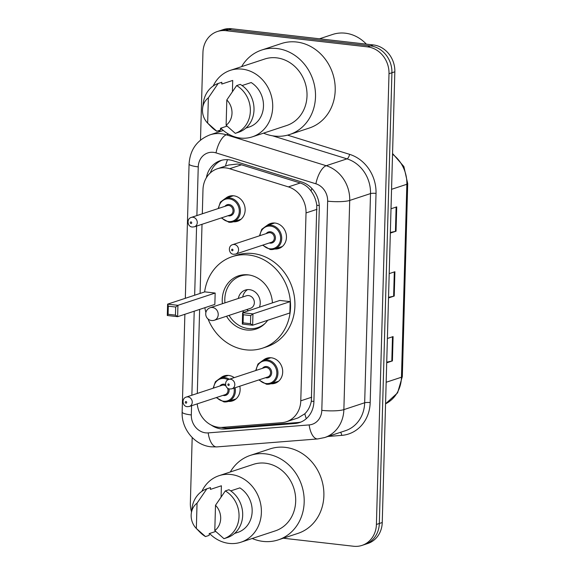 <?xml version="1.0" encoding="UTF-8"?>
<svg xmlns="http://www.w3.org/2000/svg" width="575" height="575" viewBox="0 0 575 575"><rect width="100%" height="100%" fill="white"/><g stroke="black" fill="none" stroke-linecap="round" stroke-linejoin="round"><path stroke-width="0.86" d="M263.163 360.281A13.182 11.658 71.8 0 1 266.757 358.232A13.182 11.658 71.8 0 1 271.249 357.779A13.182 11.658 71.8 0 1 282.548 369.574A13.182 11.658 71.8 0 1 275.015 383.266A13.182 11.658 71.8 0 1 270.904 383.755M266.922 225.544A13.182 11.658 71.8 0 1 270.523 223.495A13.182 11.658 71.8 0 1 275.008 223.042A13.182 11.658 71.8 0 1 286.307 234.837A13.182 11.658 71.8 0 1 278.774 248.529A13.182 11.658 71.8 0 1 274.663 249.018M220.599 377.948A13.182 11.658 71.8 0 1 224.193 375.892A13.182 11.658 71.8 0 1 228.685 375.446A13.182 11.658 71.8 0 1 234.233 377.631M239.789 386.206A13.182 11.658 71.8 0 1 232.451 400.933A13.182 11.658 71.8 0 1 228.34 401.422M225.616 198.303A13.182 11.658 71.8 0 1 229.209 196.248A13.182 11.658 71.8 0 1 233.702 195.795A13.182 11.658 71.8 0 1 245 207.597A13.182 11.658 71.8 0 1 237.468 221.289A13.182 11.658 71.8 0 1 233.357 221.77M197.218 403.873A24.718 21.864 -108.2 0 0 222.424 427.369L281.808 422.683A24.718 21.864 -108.2 0 0 286.372 421.762L298.13 417.888L304.822 413.784C308.107 410.55 310.277 406.345 311.334 401.185L316.803 205.275C316.042 199.956 314.123 195.213 311.046 191.037C308.265 187.119 304.671 184.438 300.258 182.987L241.514 164.802L237.604 164.019L228.678 165.032L217.393 168.755A24.718 21.864 -108.2 0 0 202.982 189.7L202.314 213.792M286.372 421.762A24.718 21.864 -108.2 0 0 300.783 400.818L306.029 212.944A24.718 21.864 -108.2 0 0 288.398 186.897L229.648 168.719A24.718 21.864 -108.2 0 0 225.817 167.907A24.718 21.864 -108.2 0 0 217.393 168.755M202.019 224.3L200.086 293.437M199.64 309.415L197.297 393.437M211.162 425.033A24.718 21.864 -108.2 0 0 225.148 429.007L294.925 423.495A24.718 21.864 -108.2 0 0 299.489 422.582A24.718 21.864 -108.2 0 0 313.9 401.637L319.305 208.013A24.718 21.864 -108.2 0 0 301.674 181.973L232.645 160.605A24.718 21.864 -108.2 0 0 228.814 159.792A24.718 21.864 -108.2 0 0 220.39 160.641A24.718 21.864 -108.2 0 0 206.375 177.74M210.306 172.917A24.718 21.864 71.8 0 1 221.871 160.217M200.495 140.084L202.946 52.469A24.718 21.864 71.8 0 1 217.35 31.524A24.718 21.864 71.8 0 1 225.774 30.676L367.533 46.87A24.718 21.864 71.8 0 1 389.002 73.722L376.409 524.457A24.718 21.864 71.8 0 1 361.998 545.402A24.718 21.864 71.8 0 1 353.582 546.25L283.288 538.222M191.511 511.851A24.718 21.864 71.8 0 1 190.354 503.204L192.187 437.518M217.35 31.524L223.193 29.598A24.718 21.864 71.8 0 1 231.61 28.75L373.369 44.943L370.451 45.907A24.718 21.864 71.8 0 1 391.92 72.759L379.327 523.494A24.718 21.864 71.8 0 1 364.917 544.439A24.718 21.864 71.8 0 0 379.327 523.494L391.92 72.759A24.718 21.864 71.8 0 0 370.451 45.907L228.692 29.713L370.451 45.907L367.533 46.87M220.275 30.561A24.718 21.864 71.8 0 1 228.692 29.713A24.718 21.864 71.8 0 0 220.275 30.561M300.933 422.043A24.718 21.864 71.8 0 1 297.843 422.532L228.067 428.044A24.718 21.864 71.8 0 1 221.296 427.426M373.369 44.943A24.718 21.864 71.8 0 1 394.838 71.796L382.246 522.531A24.718 21.864 71.8 0 1 367.842 543.476L361.998 545.402M390.353 232.451L395.442 231.366A6.591 1.164 1.6 0 0 396.038 231.208L390.332 233.091M391.014 208.768L396.714 206.885L396.038 231.208M386.731 362.157L391.819 361.071A6.591 1.164 1.6 0 0 392.416 360.92L386.709 362.796M387.392 338.481L393.092 336.598L392.416 360.92M388.542 297.304L393.631 296.218A6.591 1.164 1.6 0 0 394.227 296.06L388.52 297.943M389.203 273.621L394.903 271.745L394.227 296.06M319.492 38.791L332.63 34.457A37.073 32.797 71.8 0 1 345.259 33.185A37.073 32.797 71.8 0 1 366.354 44.138M241.608 66.635A44.491 39.359 71.8 0 1 261.697 50.039A44.491 39.359 71.8 0 1 276.855 48.516A44.491 39.359 71.8 0 1 314.992 88.327A44.491 39.359 71.8 0 1 289.563 134.543A44.491 39.359 71.8 0 1 274.412 136.067A44.491 39.359 71.8 0 1 263.537 133.148M261.697 50.039L281.405 43.542A44.491 39.359 71.8 0 1 296.563 42.011A44.491 39.359 71.8 0 1 334.693 81.83A44.491 39.359 71.8 0 1 309.271 128.045L289.563 134.543M213.203 85.998A35.017 30.971 71.8 0 1 230.367 70.344A35.017 30.971 71.8 0 1 242.291 69.144A35.017 30.971 71.8 0 1 272.306 100.481A35.017 30.971 71.8 0 1 252.296 136.857A35.017 30.971 71.8 0 1 240.364 138.058A35.017 30.971 71.8 0 1 220.865 128.153M230.367 70.344L264.665 59.038A35.017 30.971 71.8 0 1 276.597 57.838A35.017 30.971 71.8 0 1 306.612 89.175A35.017 30.971 71.8 0 1 286.594 125.544L252.296 136.857M245.87 128.103L249.938 126.766A24.718 21.864 71.8 0 0 263.479 106.131A24.718 21.864 71.8 0 0 251.174 82.548L242.075 85.546M226.823 99.942A16.481 14.576 71.8 0 1 226.119 125.249L226.823 99.942L236.627 85.589A26.364 23.323 71.8 0 1 250.355 111.112A26.364 23.323 71.8 0 1 235.29 133.35L238.941 132.142A26.364 23.323 71.8 0 0 254.006 109.911A26.364 23.323 71.8 0 0 240.278 84.381L236.627 85.589M226.119 125.249L235.29 133.35M202.63 107.971A16.481 14.576 71.8 0 1 208.366 97.829L207.661 123.143A16.481 14.576 71.8 0 1 207.618 123.1A16.481 14.576 71.8 0 1 202.63 107.971L203.349 102.702A26.364 23.323 71.8 0 1 218.169 83.476L221.821 82.275L221.77 84.043L232.717 80.435L232.408 91.576M227.003 126.133L220.534 128.261L220.484 130.036L216.833 131.237A26.364 23.323 71.8 0 1 211.334 126.91L207.618 123.1M216.833 131.237L207.661 123.143M208.366 97.829L218.169 83.476M204.607 291.942A48.199 42.636 71.8 0 1 232.25 256.644A48.199 42.636 71.8 0 1 248.673 254.998A48.199 42.636 71.8 0 1 289.987 298.13A48.199 42.636 71.8 0 1 262.437 348.191A48.199 42.636 71.8 0 1 246.021 349.844A48.199 42.636 71.8 0 1 208.028 318.981M205.886 312.498A48.199 42.636 71.8 0 1 204.858 307.697M232.25 256.644L236.634 255.207A48.199 42.636 71.8 0 1 253.05 253.553A48.199 42.636 71.8 0 1 294.364 296.686A48.199 42.636 71.8 0 1 266.814 346.754L262.437 348.191M222.41 303.701A28.01 24.782 71.8 0 1 238.575 275.82A28.01 24.782 71.8 0 1 248.112 274.857A28.01 24.782 71.8 0 1 272.421 302.888M267.677 320.289A28.01 24.782 71.8 0 1 256.119 329.022A28.01 24.782 71.8 0 1 246.574 329.985A28.01 24.782 71.8 0 1 226.536 316.221M215.165 293.049L204.829 291.87L167.605 304.146L177.941 305.325L215.165 293.049L214.849 304.405L177.625 316.674L167.289 315.495L167.605 304.146L168.31 306.173L168.08 314.281L175.461 315.129L175.691 307.021L168.31 306.173M290.181 301.623L279.845 300.438L242.621 312.714L252.957 313.893L290.181 301.623L289.865 312.973L252.641 325.242L242.305 324.063L242.621 312.714L243.318 314.741L243.096 322.848L250.477 323.696L250.707 315.589L243.318 314.741M175.691 307.021L177.941 305.325L177.625 316.674L175.461 315.129M250.707 315.589L252.957 313.893L252.641 325.242L250.477 323.696M243.096 322.848L242.305 324.063M168.08 314.281L167.289 315.495M265.046 323.452A27.19 24.049 71.8 0 1 257.686 327.642A27.19 24.049 71.8 0 1 248.422 328.569A27.19 24.049 71.8 0 1 229.073 315.387M224.947 302.867A27.19 24.049 71.8 0 1 240.659 276A27.19 24.049 71.8 0 1 249.061 274.987M259.462 307.158A12.355 10.932 -108.2 0 0 249.507 289.656A12.355 10.932 -108.2 0 0 245.302 290.08A12.355 10.932 -108.2 0 0 238.323 298.454M242.449 310.974A12.355 10.932 -108.2 0 0 244.073 312.232M214.374 320.232L250.506 308.322A6.591 5.829 -108.2 0 0 254.272 301.473A6.591 5.829 -108.2 0 0 248.623 295.572A6.591 5.829 -108.2 0 0 246.373 295.802L210.249 307.711A6.591 6.591 0 0 0 205.721 313.785A6.591 6.591 0 0 0 214.374 320.232A6.591 5.829 -108.2 0 0 218.22 314.647A6.591 5.829 -108.2 0 0 212.491 307.488A6.591 5.829 -108.2 0 0 210.249 307.711M247.573 289.627A12.355 10.932 -108.2 0 0 242.7 297.009M246.833 309.53A12.355 10.932 -108.2 0 0 248.45 310.787M230.287 471.982A44.491 39.359 71.8 0 1 250.377 455.378A44.491 39.359 71.8 0 1 265.535 453.855A44.491 39.359 71.8 0 1 303.672 493.673A44.491 39.359 71.8 0 1 278.243 539.882A44.491 39.359 71.8 0 1 263.084 541.406A44.491 39.359 71.8 0 1 252.217 538.488M250.377 455.378L270.085 448.881A44.491 39.359 71.8 0 1 285.236 447.357A44.491 39.359 71.8 0 1 323.373 487.176A44.491 39.359 71.8 0 1 297.951 533.384L278.243 539.882M201.875 491.338A35.017 30.971 71.8 0 1 219.039 475.69A35.017 30.971 71.8 0 1 230.97 474.49A35.017 30.971 71.8 0 1 260.985 505.827A35.017 30.971 71.8 0 1 240.968 542.196A35.017 30.971 71.8 0 1 229.044 543.397A35.017 30.971 71.8 0 1 209.544 533.499M219.039 475.69L253.345 464.377A35.017 30.971 71.8 0 1 265.269 463.177A35.017 30.971 71.8 0 1 295.284 494.514A35.017 30.971 71.8 0 1 275.274 530.883L240.968 542.196M234.55 533.449L238.618 532.105A24.718 21.864 71.8 0 0 252.159 511.47A24.718 21.864 71.8 0 0 239.854 487.887L230.755 490.885M215.503 505.281A16.481 14.576 71.8 0 1 214.798 530.596L215.503 505.281L225.307 490.928A26.364 23.323 71.8 0 1 239.035 516.458A26.364 23.323 71.8 0 1 223.97 538.689L227.621 537.488A26.364 23.323 71.8 0 0 242.686 515.25A26.364 23.323 71.8 0 0 228.958 489.728L225.307 490.928M214.798 530.596L223.97 538.689M191.31 513.317A16.481 14.576 71.8 0 1 197.045 503.175L196.341 528.49A16.481 14.576 71.8 0 1 196.298 528.447A16.481 14.576 71.8 0 1 191.31 513.317L192.028 508.041A26.364 23.323 71.8 0 1 206.849 488.822L210.493 487.614L210.45 489.39L221.397 485.782L221.08 496.915M215.675 531.473L209.214 533.607L209.163 535.375L205.512 536.583A26.364 23.323 71.8 0 1 200.014 532.256L196.298 528.447M205.512 536.583L196.341 528.49M197.045 503.175L206.849 488.822M241.514 164.802L229.648 168.719M319.262 205.505A24.718 4.356 -178.4 0 1 316.803 205.275M311.046 191.037A24.718 9.753 -72.8 0 1 311.866 188.428M313.907 401.422A24.718 4.356 -178.4 0 1 311.334 401.185M225.472 166.089A24.718 9.753 -72.8 0 1 227.542 159.692M306.317 418.658A24.718 11.27 -94.5 0 1 304.822 413.784M300.258 182.987L288.398 186.897M317.005 209.322L306.029 212.944M311.758 397.203L300.783 400.818M191.576 405.734L191.317 414.942A16.481 14.576 -108.2 0 0 205.627 432.846A16.481 14.576 -108.2 0 0 208.2 432.889L309.156 424.918A16.481 14.576 -108.2 0 0 321.806 410.349L327.649 201.157A16.481 14.576 -108.2 0 0 315.891 183.799L216.02 152.885A16.481 14.576 -108.2 0 0 213.462 152.346A16.481 14.576 -108.2 0 0 198.246 166.872L196.887 215.582M198.246 166.872A16.481 2.904 1.6 0 1 189.074 164.004C190.052 149.687 197.024 139.969 209.99 134.852A32.955 29.153 71.8 0 1 221.217 133.723A32.955 29.153 71.8 0 1 226.327 134.802L228.491 134.09M184.877 314.288L182.146 412.074C181.319 428.864 194.602 445.258 211.061 446.811L216.797 446.912A16.481 7.511 -94.5 0 1 208.2 432.889M218.349 132.099A37.073 32.797 71.8 0 1 220.275 130.108M220.491 129.907A37.073 32.797 71.8 0 1 221.619 128.908M287.55 135.139L349.578 154.337A37.073 32.797 71.8 0 1 376.028 193.401L370.185 402.586A37.073 32.797 71.8 0 1 341.73 435.376L327.944 436.468M389.002 73.722L394.838 71.796M225.774 30.676L231.61 28.75M376.409 524.457L382.246 522.531M216.02 152.885A16.481 6.505 -72.8 0 1 226.327 134.802L326.197 165.715L346.998 158.858L272.5 135.801M315.891 183.799A16.481 6.505 -72.8 0 1 326.197 165.715A32.955 29.153 71.8 0 1 349.715 200.438L370.516 193.581A32.955 29.153 -108.2 0 0 346.998 158.858A4.118 1.624 107.2 0 0 349.578 154.337M327.649 201.157A16.481 2.904 1.6 0 0 349.715 200.438L343.872 409.623L364.672 402.766L370.516 193.581A4.118 0.726 -178.4 0 1 376.028 193.401M321.806 410.349A16.481 2.904 1.6 0 0 343.872 409.623A32.955 29.153 71.8 0 1 324.652 437.553L345.453 430.689A32.955 29.153 -108.2 0 0 364.672 402.766A4.118 0.726 -178.4 0 1 370.185 402.586M196.592 226.09L194.659 295.227M194.213 311.204L191.863 395.226M341.73 435.376A4.118 1.876 85.5 0 0 340.529 432.314M216.797 446.912L317.752 438.941A16.481 7.511 -94.5 0 1 309.156 424.918M182.146 412.074A16.481 2.904 1.6 0 0 191.317 414.942M297.843 422.532L294.925 423.495M228.067 428.044L225.148 429.007M391.553 189.312L406.856 184.266A8.237 1.452 1.6 0 0 407.711 183.648L402.32 376.596A8.237 1.452 -178.4 0 1 401.472 377.214L406.856 184.266A32.955 29.153 -108.2 0 0 392.538 154.237M402.32 376.596L397.584 392.862L385.566 403.801A32.955 29.153 -108.2 0 0 401.472 377.214L386.17 382.26M393.631 296.218L394.306 271.939M395.442 231.366L396.118 207.086M391.819 361.071L392.495 336.792M233.321 195.759L225.458 198.353A12.355 10.932 71.8 0 1 229.662 197.929A12.355 10.932 71.8 0 1 240.257 208.991A12.355 10.932 71.8 0 1 233.191 221.828A12.355 10.932 71.8 0 1 228.987 222.252M221.756 217.788A11.536 10.206 -108.2 0 0 228.642 221.562A11.536 10.206 -108.2 0 0 239.293 211.392A11.536 10.206 -108.2 0 0 229.274 198.864A11.536 10.206 -108.2 0 0 218.658 208.402M224.918 206.339A5.764 5.103 71.8 0 1 229.116 204.535A5.764 5.103 71.8 0 1 234.126 210.802A5.764 5.103 71.8 0 1 228.8 215.884A5.764 5.103 71.8 0 1 228.009 215.726M194.379 226.816L230.144 215.028A4.945 4.37 -108.2 0 0 232.968 209.889A4.945 4.37 -108.2 0 0 228.728 205.469A4.945 4.37 -108.2 0 0 227.046 205.634L191.281 217.429A4.945 4.37 71.8 0 1 192.97 217.257A4.945 4.37 71.8 0 1 197.203 221.684A4.945 4.37 71.8 0 1 194.379 226.816L192.345 227.024C187.342 226.881 186.408 218.687 191.281 217.429M190.986 223.538A0.827 0.726 -108.2 0 0 191.029 221.914A0.827 0.726 -108.2 0 0 190.986 223.538M228.304 375.403L220.433 377.998A12.355 10.932 71.8 0 1 224.645 377.574A12.355 10.932 71.8 0 1 229.303 379.256M235.082 387.758A12.355 10.932 71.8 0 1 228.174 401.472A12.355 10.932 71.8 0 1 223.97 401.896M216.732 397.44A11.536 10.206 -108.2 0 0 223.625 401.206A11.536 10.206 -108.2 0 0 234.018 388.111M228.052 379.744A11.536 10.206 -108.2 0 0 224.257 378.508A11.536 10.206 -108.2 0 0 213.641 388.053M228.936 388.801A5.764 5.103 71.8 0 1 223.783 395.535A5.764 5.103 71.8 0 1 222.992 395.377M219.902 385.983A5.764 5.103 71.8 0 1 224.099 384.186A5.764 5.103 71.8 0 1 225.551 384.582M225.932 386.033A4.945 4.37 -108.2 0 0 223.711 385.113A4.945 4.37 -108.2 0 0 222.029 385.286L186.264 397.073A4.945 4.37 71.8 0 1 187.953 396.908A4.945 4.37 71.8 0 1 192.187 401.328A4.945 4.37 71.8 0 1 189.362 406.467L187.321 406.676C182.325 406.525 181.391 398.331 186.264 397.073M185.969 403.183A0.827 0.726 -108.2 0 0 186.013 401.558A0.827 0.726 -108.2 0 0 185.969 403.183M189.362 406.467L225.127 394.673A4.945 4.37 -108.2 0 0 227.513 388.06M259.49 235.807L261.726 229.31L266.764 225.601A12.355 10.932 71.8 0 1 270.976 225.177A12.355 10.932 71.8 0 1 281.57 236.239A12.355 10.932 71.8 0 1 274.505 249.076A12.355 10.932 71.8 0 1 270.293 249.5M263.062 245.036A11.536 10.206 -108.2 0 0 269.955 248.803A11.536 10.206 -108.2 0 0 280.607 238.639A11.536 10.206 -108.2 0 0 270.588 226.104A11.536 10.206 -108.2 0 0 259.965 235.649M266.225 233.587A5.764 5.103 71.8 0 1 270.43 231.783A5.764 5.103 71.8 0 1 275.439 238.05A5.764 5.103 71.8 0 1 270.113 243.132A5.764 5.103 71.8 0 1 269.323 242.973M271.45 242.269A4.945 4.37 -108.2 0 0 274.275 237.137A4.945 4.37 -108.2 0 0 270.042 232.71A4.945 4.37 -108.2 0 0 268.36 232.882L232.595 244.677A4.945 4.37 71.8 0 1 234.277 244.504A4.945 4.37 71.8 0 1 238.517 248.932A4.945 4.37 71.8 0 1 235.693 254.064L271.45 242.269M232.336 249.162A0.827 0.726 -108.2 0 0 232.293 250.779A0.827 0.726 -108.2 0 0 232.336 249.162M255.724 370.544L257.967 364.047L262.998 360.338A12.355 10.932 71.8 0 1 267.21 359.914A12.355 10.932 71.8 0 1 277.804 370.976A12.355 10.932 71.8 0 1 270.739 383.805A12.355 10.932 71.8 0 1 266.534 384.229M259.296 379.773A11.536 10.206 -108.2 0 0 266.189 383.539A11.536 10.206 -108.2 0 0 276.841 373.376A11.536 10.206 -108.2 0 0 266.822 360.841A11.536 10.206 -108.2 0 0 256.206 370.386M262.459 368.323A5.764 5.103 71.8 0 1 266.663 366.519A5.764 5.103 71.8 0 1 271.673 372.78A5.764 5.103 71.8 0 1 266.347 377.868A5.764 5.103 71.8 0 1 265.557 377.71M267.691 377.006A4.945 4.37 -108.2 0 0 270.516 371.874A4.945 4.37 -108.2 0 0 266.275 367.447A4.945 4.37 -108.2 0 0 264.593 367.619L228.828 379.407A4.945 4.37 71.8 0 1 230.51 379.241A4.945 4.37 71.8 0 1 234.751 383.662A4.945 4.37 71.8 0 1 231.926 388.801L267.691 377.006M228.577 383.899A0.827 0.726 -108.2 0 0 228.534 385.516A0.827 0.726 -108.2 0 0 228.577 383.899M209.99 134.852L223.33 130.453M317.752 438.941L324.652 437.553M189.074 164.004L185.322 298.303M392.56 153.511L403.887 166.563L407.711 183.648M240.659 276L244.497 274.735M257.686 327.642L261.524 326.377M241.062 219.233L233.191 221.828L228.915 222.259L221.274 217.947M225.458 198.353L220.419 202.069L218.177 208.56M236.045 398.878L228.174 401.472L223.898 401.903L216.257 397.598M220.433 377.998L215.402 381.714L213.16 388.211M262.581 245.194L270.221 249.507L274.505 249.076L282.375 246.481M232.595 244.677C227.722 245.935 228.656 254.128 233.651 254.272L235.693 254.064M266.764 225.601L274.634 223.007M258.822 379.931L266.462 384.237L270.739 383.805L278.609 381.218M228.828 379.407C223.955 380.664 224.89 388.858 229.885 389.009L231.926 388.801M262.998 360.338L270.868 357.743"/></g></svg>
